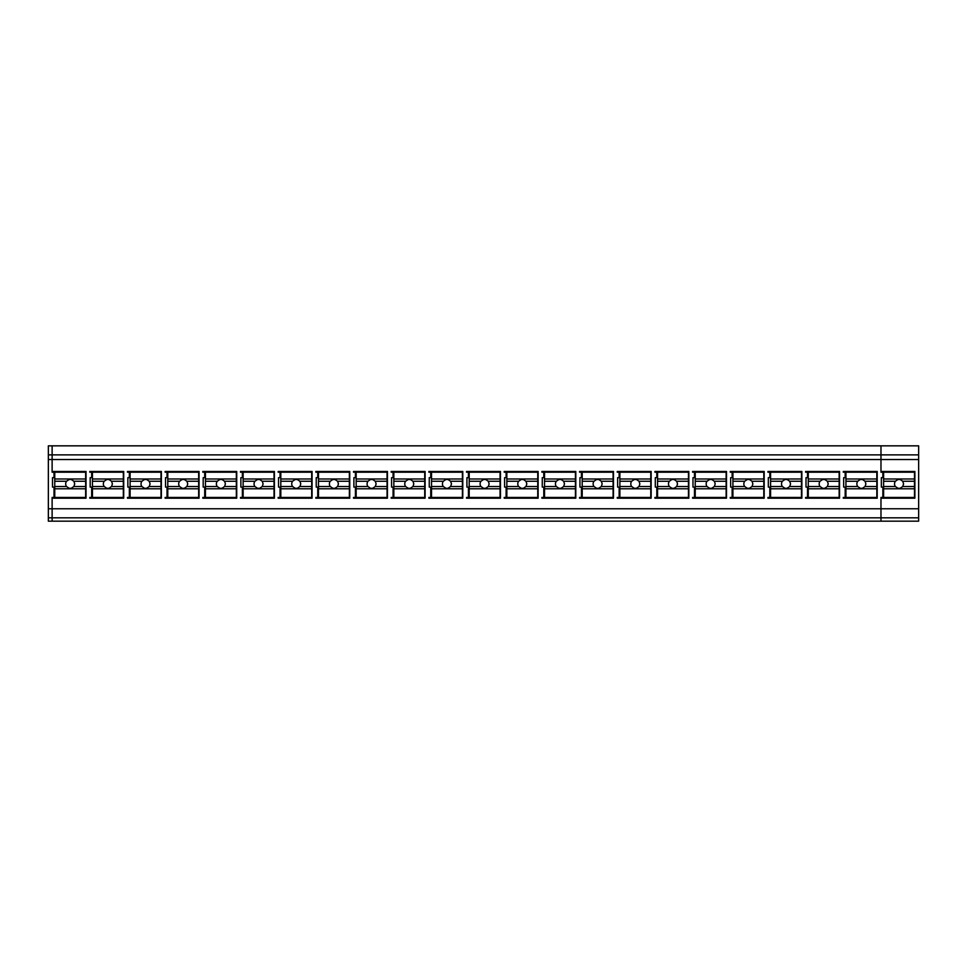 <?xml version="1.0" encoding="UTF-8"?>
<svg xmlns="http://www.w3.org/2000/svg" width="967" height="967" viewBox="0 0 967 967"><rect width="100%" height="100%" fill="white"/><g stroke="black" fill="none" stroke-linecap="round" stroke-linejoin="round"><path stroke-width="1.45" d="M89.798 472.21L91.672 472.21L89.798 472.21L89.798 471.449L89.798 472.21M89.798 497.449L89.798 498.198L89.798 497.449L91.672 497.449L91.672 487.09L90.173 487.09L91.672 487.09M91.672 472.21L91.672 477.674L90.173 477.674L90.173 487.09L90.173 477.674M880.973 521.177L918.65 521.177L918.65 517.816L880.973 517.816L880.973 498.198L914.879 498.198L914.879 471.449L914.879 498.198L880.973 498.198L880.973 497.449L880.973 521.177L48.35 521.177L48.35 517.816L52.121 517.816L52.121 521.177M52.121 517.816L52.121 497.449L52.121 517.816L880.973 517.816M52.121 497.449L54.007 497.449L54.007 487.09L52.496 487.09L52.496 477.674L54.007 477.674L54.007 472.21L52.121 472.21L52.121 445.835L52.121 459.53L48.35 459.53L48.35 517.816M918.65 517.816L918.65 445.835L48.35 445.835L48.35 454.877L880.973 454.877L880.973 445.835L880.973 459.53L52.121 459.53L52.121 472.21M918.65 508.775L48.35 508.775M880.973 497.449L882.859 497.449L882.859 487.09L881.348 487.09L881.348 477.674L882.859 477.674L882.859 472.21L880.973 472.21L880.973 459.53L880.973 472.21M86.027 471.449L86.027 498.198L52.121 498.198L86.027 498.198L86.027 471.449L52.121 471.449M877.202 471.449L877.202 498.198L843.297 498.198L843.297 497.449L843.297 498.198L877.202 498.198L877.202 471.449L843.297 471.449L843.297 472.21L845.182 472.21L845.182 477.674L843.671 477.674L843.671 487.09L845.182 487.09L843.671 487.09L843.671 477.674M843.297 497.449L845.182 497.449L845.182 487.09M500.459 471.449L500.459 498.198L466.541 498.198L466.541 497.449L466.541 498.198L500.459 498.198L500.459 471.449L466.541 471.449L466.541 472.21L468.427 472.21L468.427 477.674L466.928 477.674L466.928 487.09L468.427 487.09L466.928 487.09L466.928 477.674M466.541 497.449L468.427 497.449L468.427 487.09M391.2 497.449L391.2 498.198L425.105 498.198L425.105 471.449L425.105 498.198L391.2 498.198L391.2 497.449L393.073 497.449L393.073 487.09L391.575 487.09L391.575 477.674L393.073 477.674L393.073 472.21L391.2 472.21L393.073 472.21M391.2 471.449L391.2 472.21L391.2 471.449L425.105 471.449M391.575 477.674L391.575 487.09L393.073 487.09M429.251 477.674L429.251 487.09L430.75 487.09L429.251 487.09L429.251 477.674L430.75 477.674L430.75 472.21L428.877 472.21L430.75 472.21M428.877 471.449L428.877 472.21L428.877 471.449L462.782 471.449L462.782 498.198L428.877 498.198L428.877 497.449L428.877 498.198L462.782 498.198L462.782 471.449M428.877 497.449L430.75 497.449L430.75 487.09M538.123 471.449L538.123 498.198L504.218 498.198L504.218 497.449L504.218 498.198L538.123 498.198L538.123 471.449L504.218 471.449L504.218 472.21L506.104 472.21L506.104 477.674L504.593 477.674L504.593 487.09L506.104 487.09L504.593 487.09L504.593 477.674M504.218 497.449L506.104 497.449L506.104 487.09M617.623 477.674L617.623 487.09L619.134 487.09L617.623 487.09L617.623 477.674L619.134 477.674L619.134 472.21L617.248 472.21L619.134 472.21M617.248 471.449L617.248 472.21L617.248 471.449L651.154 471.449L651.154 498.198L617.248 498.198L617.248 497.449L617.248 498.198L651.154 498.198L651.154 471.449M617.248 497.449L619.134 497.449L619.134 487.09M542.269 477.674L542.269 487.09L543.78 487.09L542.269 487.09L542.269 477.674L543.78 477.674L543.78 472.21L541.895 472.21L543.78 472.21M541.895 471.449L541.895 472.21L541.895 471.449L575.8 471.449L575.8 498.198L541.895 498.198L541.895 497.449L541.895 498.198L575.8 498.198L575.8 471.449M541.895 497.449L543.78 497.449L543.78 487.09M613.477 471.449L613.477 498.198L579.571 498.198L579.571 497.449L579.571 498.198L613.477 498.198L613.477 471.449L579.571 471.449L579.571 472.21L581.457 472.21L581.457 477.674L579.946 477.674L579.946 487.09L581.457 487.09L579.946 487.09L579.946 477.674M579.571 497.449L581.457 497.449L581.457 487.09M199.057 471.449L199.057 498.198L165.139 498.198L165.139 497.449L165.139 498.198L199.057 498.198L199.057 471.449L165.139 471.449L165.139 472.21L167.025 472.21L167.025 477.674L165.526 477.674L165.526 487.09L167.025 487.09L165.526 487.09L165.526 477.674M165.139 497.449L167.025 497.449L167.025 487.09M123.703 471.449L123.703 498.198L89.798 498.198L123.703 498.198L123.703 471.449L89.798 471.449M161.38 471.449L161.38 498.198L127.463 498.198L127.463 497.449L127.463 498.198L161.38 498.198L161.38 471.449L127.463 471.449L127.463 472.21L129.348 472.21L129.348 477.674L127.849 477.674L127.849 487.09L129.348 487.09L127.849 487.09L127.849 477.674M127.463 497.449L129.348 497.449L129.348 487.09M202.816 497.449L202.816 498.198L236.722 498.198L236.722 471.449L236.722 498.198L202.816 498.198L202.816 497.449L204.702 497.449L204.702 487.09L203.191 487.09L204.702 487.09M203.191 477.674L203.191 487.09L203.191 477.674L204.702 477.674L204.702 472.21L202.816 472.21L204.702 472.21M202.816 471.449L202.816 472.21L202.816 471.449L236.722 471.449M349.752 471.449L349.752 498.198L315.846 498.198L315.846 497.449L315.846 498.198L349.752 498.198L349.752 471.449L315.846 471.449L315.846 472.21L317.732 472.21L317.732 477.674L316.221 477.674L316.221 487.09L317.732 487.09L316.221 487.09L316.221 477.674M315.846 497.449L317.732 497.449L317.732 487.09M274.398 471.449L274.398 498.198L240.493 498.198L240.493 497.449L240.493 498.198L274.398 498.198L274.398 471.449L240.493 471.449L240.493 472.21L242.379 472.21L242.379 477.674L240.868 477.674L240.868 487.09L242.379 487.09L240.868 487.09L240.868 477.674M240.493 497.449L242.379 497.449L242.379 487.09M278.17 497.449L278.17 498.198L312.075 498.198L312.075 471.449L312.075 498.198L278.17 498.198L278.17 497.449L280.055 497.449L280.055 487.09L278.544 487.09L280.055 487.09M278.544 477.674L278.544 487.09L278.544 477.674L280.055 477.674L280.055 472.21L278.17 472.21L280.055 472.21M278.17 471.449L278.17 472.21L278.17 471.449L312.075 471.449M353.898 477.674L353.898 487.09L355.409 487.09L353.898 487.09L353.898 477.674L355.409 477.674L355.409 472.21L353.523 472.21L355.409 472.21M353.523 471.449L353.523 472.21L353.523 471.449L387.429 471.449L387.429 498.198L353.523 498.198L353.523 497.449L353.523 498.198L387.429 498.198L387.429 471.449M353.523 497.449L355.409 497.449L355.409 487.09M688.83 471.449L688.83 498.198L654.925 498.198L654.925 497.449L654.925 498.198L688.83 498.198L688.83 471.449L654.925 471.449L654.925 472.21L656.811 472.21L656.811 477.674L655.3 477.674L655.3 487.09L656.811 487.09L655.3 487.09L655.3 477.674M654.925 497.449L656.811 497.449L656.811 487.09M768.33 477.674L768.33 487.09L769.829 487.09L768.33 487.09L768.33 477.674L769.829 477.674L769.829 472.21L767.943 472.21L769.829 472.21M767.943 471.449L767.943 472.21L767.943 471.449L801.861 471.449L801.861 498.198L767.943 498.198L767.943 497.449L767.943 498.198L801.861 498.198L801.861 471.449M767.943 497.449L769.829 497.449L769.829 487.09M692.976 477.674L692.976 487.09L694.487 487.09L692.976 487.09L692.976 477.674L694.487 477.674L694.487 472.21L692.602 472.21L694.487 472.21M692.602 471.449L692.602 472.21L692.602 471.449L726.507 471.449L726.507 498.198L692.602 498.198L692.602 497.449L692.602 498.198L726.507 498.198L726.507 471.449M692.602 497.449L694.487 497.449L694.487 487.09M764.184 471.449L764.184 498.198L730.278 498.198L730.278 497.449L730.278 498.198L764.184 498.198L764.184 471.449L730.278 471.449L730.278 472.21L732.152 472.21L732.152 477.674L730.653 477.674L730.653 487.09L732.152 487.09L730.653 487.09L730.653 477.674M730.278 497.449L732.152 497.449L732.152 487.09M839.537 471.449L839.537 498.198L805.62 498.198L805.62 497.449L805.62 498.198L839.537 498.198L839.537 471.449L805.62 471.449L805.62 472.21L807.505 472.21L807.505 477.674L806.007 477.674L806.007 487.09L807.505 487.09L806.007 487.09L806.007 477.674M805.62 497.449L807.505 497.449L807.505 487.09M129.348 472.21L127.463 472.21L127.463 471.449M167.025 472.21L165.139 472.21L165.139 471.449M242.379 472.21L240.493 472.21L240.493 471.449M317.732 472.21L315.846 472.21L315.846 471.449M468.427 472.21L466.541 472.21L466.541 471.449M506.104 472.21L504.218 472.21L504.218 471.449M581.457 472.21L579.571 472.21L579.571 471.449M656.811 472.21L654.925 472.21L654.925 471.449M732.152 472.21L730.278 472.21L730.278 471.449M807.505 472.21L805.62 472.21L805.62 471.449M845.182 472.21L843.297 472.21L843.297 471.449M85.652 478.991L85.652 472.21L54.756 472.21L54.756 478.991L85.652 478.991L85.652 488.782L54.756 488.782L54.756 486.522L66.53 486.522L69.141 488.287L71.256 488.287L73.879 486.522L85.652 486.522M54.756 488.782L54.756 497.449L85.652 497.449L85.652 488.782M85.652 481.252L73.879 481.252L71.256 479.487L69.141 479.487L66.53 481.252A4.521 4.521 180 0 0 65.683 483.887L65.683 483.887A4.521 4.521 180 0 0 66.53 486.522M54.756 486.522L54.756 478.991M54.756 481.252L66.53 481.252M73.879 481.252L74.725 483.887L73.879 486.522M123.329 478.991L123.329 472.21L92.433 472.21L92.433 478.991L123.329 478.991L123.329 488.782L92.433 488.782L92.433 486.522L104.206 486.522L106.817 488.287L108.933 488.287L111.543 486.522L123.329 486.522M92.433 488.782L92.433 497.449L123.329 497.449L123.329 488.782M123.329 481.252L111.543 481.252L108.933 479.487L106.817 479.487L104.206 481.252A4.521 4.521 180 0 0 103.36 483.887L103.36 483.887A4.521 4.521 180 0 0 104.206 486.522M92.433 486.522L92.433 478.991M92.433 481.252L104.206 481.252M111.543 481.252L112.402 483.887L111.543 486.522M160.993 478.991L160.993 472.21L130.11 472.21L130.11 478.991L160.993 478.991L160.993 488.782L130.11 488.782L130.11 486.522L141.883 486.522L144.494 488.287L146.609 488.287L149.22 486.522L160.993 486.522M130.11 488.782L130.11 497.449L160.993 497.449L160.993 488.782M160.993 481.252L149.22 481.252L146.609 479.487L144.494 479.487L141.883 481.252A4.521 4.521 180 0 0 141.037 483.887L141.037 483.887A4.521 4.521 180 0 0 141.883 486.522M130.11 486.522L130.11 478.991M130.11 481.252L141.883 481.252M149.22 481.252L150.078 483.887L149.22 486.522M198.67 478.991L198.67 472.21L167.787 472.21L167.787 478.991L198.67 478.991L198.67 488.782L167.787 488.782L167.787 486.522L179.56 486.522L182.171 488.287L184.286 488.287L186.897 486.522L198.67 486.522M167.787 488.782L167.787 497.449L198.67 497.449L198.67 488.782M198.67 481.252L186.897 481.252L184.286 479.487L182.171 479.487L179.56 481.252A4.521 4.521 180 0 0 178.702 483.887L178.702 483.887A4.521 4.521 180 0 0 179.56 486.522M167.787 486.522L167.787 478.991M167.787 481.252L179.56 481.252M186.897 481.252L187.743 483.887L186.897 486.522M236.347 478.991L236.347 472.21L205.451 472.21L205.451 478.991L236.347 478.991L236.347 488.782L205.451 488.782L205.451 486.522L217.237 486.522L219.847 488.287L221.963 488.287L224.574 486.522L236.347 486.522M205.451 488.782L205.451 497.449L236.347 497.449L236.347 488.782M236.347 481.252L224.574 481.252L221.963 479.487L219.847 479.487L217.237 481.252A4.521 4.521 180 0 0 216.378 483.887L216.378 483.887A4.521 4.521 180 0 0 217.237 486.522M205.451 486.522L205.451 478.991M205.451 481.252L217.237 481.252M224.574 481.252L225.42 483.887L224.574 486.522M274.024 478.991L274.024 472.21L243.128 472.21L243.128 478.991L274.024 478.991L274.024 488.782L243.128 488.782L243.128 486.522L254.901 486.522L257.524 488.287L259.639 488.287L262.25 486.522L274.024 486.522M243.128 488.782L243.128 497.449L274.024 497.449L274.024 488.782M274.024 481.252L262.25 481.252L259.639 479.487L257.524 479.487L254.901 481.252A4.521 4.521 180 0 0 254.055 483.887L254.055 483.887A4.521 4.521 180 0 0 254.901 486.522M243.128 486.522L243.128 478.991M243.128 481.252L254.901 481.252M262.25 481.252L263.097 483.887L262.25 486.522M311.7 478.991L311.7 472.21L280.805 472.21L280.805 478.991L311.7 478.991L311.7 488.782L280.805 488.782L280.805 486.522L292.578 486.522L295.201 488.287L297.316 488.287L299.927 486.522L311.7 486.522M280.805 488.782L280.805 497.449L311.7 497.449L311.7 488.782M311.7 481.252L299.927 481.252L297.316 479.487L295.201 479.487L292.578 481.252A4.521 4.521 180 0 0 291.732 483.887L291.732 483.887A4.521 4.521 180 0 0 292.578 486.522M280.805 486.522L280.805 478.991M280.805 481.252L292.578 481.252M299.927 481.252L300.773 483.887L299.927 486.522M349.377 478.991L349.377 472.21L318.481 472.21L318.481 478.991L349.377 478.991L349.377 488.782L318.481 488.782L318.481 486.522L330.255 486.522L332.878 488.287L334.981 488.287L337.604 486.522L349.377 486.522M318.481 488.782L318.481 497.449L349.377 497.449L349.377 488.782M349.377 481.252L337.604 481.252L334.981 479.487L332.878 479.487L330.255 481.252A4.521 4.521 180 0 0 329.409 483.887L329.409 483.887A4.521 4.521 180 0 0 330.255 486.522M318.481 486.522L318.481 478.991M318.481 481.252L330.255 481.252M337.604 481.252L338.45 483.887L337.604 486.522M387.054 478.991L387.054 472.21L356.158 472.21L356.158 478.991L387.054 478.991L387.054 488.782L356.158 488.782L356.158 486.522L367.931 486.522L370.542 488.287L372.658 488.287L375.281 486.522L387.054 486.522M356.158 488.782L356.158 497.449L387.054 497.449L387.054 488.782M387.054 481.252L375.281 481.252L372.658 479.487L370.542 479.487L367.931 481.252A4.521 4.521 180 0 0 367.085 483.887L367.085 483.887A4.521 4.521 180 0 0 367.931 486.522M356.158 486.522L356.158 478.991M356.158 481.252L367.931 481.252M375.281 481.252L376.127 483.887L375.281 486.522M424.731 478.991L424.731 472.21L393.835 472.21L393.835 478.991L424.731 478.991L424.731 488.782L393.835 488.782L393.835 486.522L405.608 486.522L408.219 488.287L410.334 488.287L412.957 486.522L424.731 486.522M393.835 488.782L393.835 497.449L424.731 497.449L424.731 488.782M424.731 481.252L412.957 481.252L410.334 479.487L408.219 479.487L405.608 481.252A4.521 4.521 180 0 0 404.762 483.887L404.762 483.887A4.521 4.521 180 0 0 405.608 486.522M393.835 486.522L393.835 478.991M393.835 481.252L405.608 481.252M412.957 481.252L413.803 483.887L412.957 486.522M462.407 478.991L462.407 472.21L431.512 472.21L431.512 478.991L462.407 478.991L462.407 488.782L431.512 488.782L431.512 486.522L443.285 486.522L445.896 488.287L448.011 488.287L450.622 486.522L462.407 486.522M431.512 488.782L431.512 497.449L462.407 497.449L462.407 488.782M462.407 481.252L450.622 481.252L448.011 479.487L445.896 479.487L443.285 481.252A4.521 4.521 180 0 0 442.439 483.887L442.439 483.887A4.521 4.521 180 0 0 443.285 486.522M431.512 486.522L431.512 478.991M431.512 481.252L443.285 481.252M450.622 481.252L451.48 483.887L450.622 486.522M500.072 478.991L500.072 472.21L469.188 472.21L469.188 478.991L500.072 478.991L500.072 488.782L469.188 488.782L469.188 486.522L480.962 486.522L483.573 488.287L485.688 488.287L488.299 486.522L500.072 486.522M469.188 488.782L469.188 497.449L500.072 497.449L500.072 488.782M500.072 481.252L488.299 481.252L485.688 479.487L483.573 479.487L480.962 481.252A4.521 4.521 180 0 0 480.103 483.887L480.103 483.887A4.521 4.521 180 0 0 480.962 486.522M469.188 486.522L469.188 478.991M469.188 481.252L480.962 481.252M488.299 481.252L489.157 483.887L488.299 486.522M537.749 478.991L537.749 472.21L506.853 472.21L506.853 478.991L537.749 478.991L537.749 488.782L506.853 488.782L506.853 486.522L518.638 486.522L521.249 488.287L523.365 488.287L525.975 486.522L537.749 486.522M506.853 488.782L506.853 497.449L537.749 497.449L537.749 488.782M537.749 481.252L525.975 481.252L523.365 479.487L521.249 479.487L518.638 481.252A4.521 4.521 180 0 0 517.78 483.887L517.78 483.887A4.521 4.521 180 0 0 518.638 486.522M506.853 486.522L506.853 478.991M506.853 481.252L518.638 481.252M525.975 481.252L526.822 483.887L525.975 486.522M575.425 478.991L575.425 472.21L544.53 472.21L544.53 478.991L575.425 478.991L575.425 488.782L544.53 488.782L544.53 486.522L556.303 486.522L558.926 488.287L561.041 488.287L563.652 486.522L575.425 486.522M544.53 488.782L544.53 497.449L575.425 497.449L575.425 488.782M575.425 481.252L563.652 481.252L561.041 479.487L558.926 479.487L556.303 481.252A4.521 4.521 180 0 0 555.457 483.887L555.457 483.887A4.521 4.521 180 0 0 556.303 486.522M544.53 486.522L544.53 478.991M544.53 481.252L556.303 481.252M563.652 481.252L564.498 483.887L563.652 486.522M613.102 478.991L613.102 472.21L582.207 472.21L582.207 478.991L613.102 478.991L613.102 488.782L582.207 488.782L582.207 486.522L593.98 486.522L596.603 488.287L598.718 488.287L601.329 486.522L613.102 486.522M582.207 488.782L582.207 497.449L613.102 497.449L613.102 488.782M613.102 481.252L601.329 481.252L598.718 479.487L596.603 479.487L593.98 481.252A4.521 4.521 180 0 0 593.134 483.887L593.134 483.887A4.521 4.521 180 0 0 593.98 486.522M582.207 486.522L582.207 478.991M582.207 481.252L593.98 481.252M601.329 481.252L602.175 483.887L601.329 486.522M650.779 478.991L650.779 472.21L619.883 472.21L619.883 478.991L650.779 478.991L650.779 488.782L619.883 488.782L619.883 486.522L631.656 486.522L634.279 488.287L636.383 488.287L639.006 486.522L650.779 486.522M619.883 488.782L619.883 497.449L650.779 497.449L650.779 488.782M650.779 481.252L639.006 481.252L636.383 479.487L634.279 479.487L631.656 481.252A4.521 4.521 180 0 0 630.81 483.887L630.81 483.887A4.521 4.521 180 0 0 631.656 486.522M619.883 486.522L619.883 478.991M619.883 481.252L631.656 481.252M639.006 481.252L639.852 483.887L639.006 486.522M688.456 478.991L688.456 472.21L657.56 472.21L657.56 478.991L688.456 478.991L688.456 488.782L657.56 488.782L657.56 486.522L669.333 486.522L671.956 488.287L674.059 488.287L676.682 486.522L688.456 486.522M657.56 488.782L657.56 497.449L688.456 497.449L688.456 488.782M688.456 481.252L676.682 481.252L674.059 479.487L671.944 479.487L669.333 481.252A4.521 4.521 180 0 0 668.487 483.887L668.487 483.887A4.521 4.521 180 0 0 669.333 486.522M657.56 486.522L657.56 478.991M657.56 481.252L669.333 481.252M676.682 481.252L677.529 483.887L676.682 486.522M726.132 478.991L726.132 472.21L695.237 472.21L695.237 478.991L726.132 478.991L726.132 488.782L695.237 488.782L695.237 486.522L707.01 486.522L709.621 488.287L711.736 488.287L714.359 486.522L726.132 486.522M695.237 488.782L695.237 497.449L726.132 497.449L726.132 488.782M726.132 481.252L714.359 481.252L711.736 479.487L709.621 479.487L707.01 481.252A4.521 4.521 180 0 0 706.164 483.887L706.164 483.887A4.521 4.521 180 0 0 707.01 486.522M695.237 486.522L695.237 478.991M695.237 481.252L707.01 481.252M714.359 481.252L715.205 483.887L714.359 486.522M763.809 478.991L763.809 472.21L732.913 472.21L732.913 478.991L763.809 478.991L763.809 488.782L732.913 488.782L732.913 486.522L744.687 486.522L747.298 488.287L749.413 488.287L752.024 486.522L763.809 486.522M732.913 488.782L732.913 497.449L763.809 497.449L763.809 488.782M763.809 481.252L752.024 481.252L749.413 479.487L747.298 479.487L744.687 481.252A4.521 4.521 180 0 0 743.841 483.887L743.841 483.887A4.521 4.521 180 0 0 744.687 486.522M732.913 486.522L732.913 478.991M732.913 481.252L744.687 481.252M752.024 481.252L752.882 483.887L752.024 486.522M801.474 478.991L801.474 472.21L770.59 472.21L770.59 478.991L801.474 478.991L801.474 488.782L770.59 488.782L770.59 486.522L782.363 486.522L784.974 488.287L787.09 488.287L789.701 486.522L801.474 486.522M770.59 488.782L770.59 497.449L801.474 497.449L801.474 488.782M801.474 481.252L789.701 481.252L787.09 479.487L784.974 479.487L782.363 481.252A4.521 4.521 180 0 0 781.517 483.887L781.517 483.887A4.521 4.521 180 0 0 782.363 486.522M770.59 486.522L770.59 478.991M770.59 481.252L782.363 481.252M789.701 481.252L790.559 483.887L789.701 486.522M839.151 478.991L839.151 472.21L808.267 472.21L808.267 478.991L839.151 478.991L839.151 488.782L808.267 488.782L808.267 486.522L820.04 486.522L822.651 488.287L824.766 488.287L827.377 486.522L839.151 486.522M808.267 488.782L808.267 497.449L839.151 497.449L839.151 488.782M839.151 481.252L827.377 481.252L824.766 479.487L822.651 479.487L820.04 481.252A4.521 4.521 180 0 0 819.182 483.887L819.182 483.887A4.521 4.521 180 0 0 820.04 486.522M808.267 486.522L808.267 478.991M808.267 481.252L820.04 481.252M827.377 481.252L828.223 483.887L827.377 486.522M876.827 478.991L876.827 472.21L845.932 472.21L845.932 478.991L876.827 478.991L876.827 488.782L845.932 488.782L845.932 486.522L857.717 486.522L860.328 488.287L862.443 488.287L865.054 486.522L876.827 486.522M845.932 488.782L845.932 497.449L876.827 497.449L876.827 488.782M876.827 481.252L865.054 481.252L862.443 479.487L860.328 479.487L857.717 481.252A4.521 4.521 180 0 0 856.859 483.887L856.859 483.887A4.521 4.521 180 0 0 857.717 486.522M845.932 486.522L845.932 478.991M845.932 481.252L857.717 481.252M865.054 481.252L865.9 483.887L865.054 486.522M914.504 478.991L914.504 472.21L883.608 472.21L883.608 478.991L914.504 478.991L914.504 488.782L883.608 488.782L883.608 486.522L895.382 486.522L898.005 488.287L900.12 488.287L902.731 486.522L914.504 486.522M883.608 488.782L883.608 497.449L914.504 497.449L914.504 488.782M914.504 481.252L902.731 481.252L900.12 479.487L898.005 479.487L895.382 481.252A4.521 4.521 180 0 0 894.535 483.887L894.535 483.887A4.521 4.521 180 0 0 895.382 486.522M883.608 486.522L883.608 478.991M883.608 481.252L895.382 481.252M902.731 481.252L903.577 483.887L902.731 486.522M48.35 459.53L48.35 454.877M918.65 459.53L880.973 459.53L880.973 454.877L918.65 454.877M914.879 471.449L880.973 471.449"/></g></svg>
